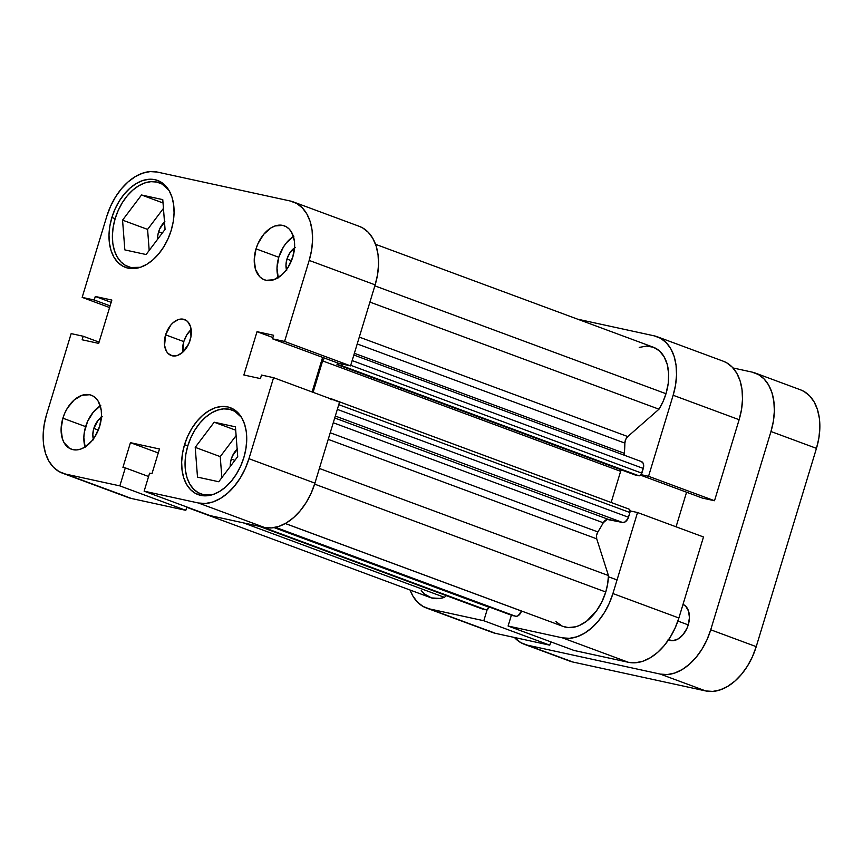 <?xml version="1.0" encoding="UTF-8"?>
<svg xmlns="http://www.w3.org/2000/svg" width="863" height="863" viewBox="0 0 863 863"><rect width="100%" height="100%" fill="white"/><g stroke="black" fill="none" stroke-linecap="round" stroke-linejoin="round"><path stroke-width="1.29" d="M187.843 445.75A44.747 29.126 110.3 0 1 232.007 410.022A44.747 29.126 110.3 0 1 241.532 417.433L234.779 411.306L229.439 409.267L223.614 408.879L217.498 410.141L211.349 413.01L205.405 417.379L199.871 423.075L194.984 429.882L190.928 437.541L187.843 445.75A44.747 29.126 110.3 0 0 200.928 493.938A44.747 29.126 110.3 0 0 212.967 494.521L203.495 494.682L198.156 492.654L193.528 489.051L189.774 484.024L187.055 477.768L185.459 470.529L185.06 462.568L185.858 454.197L187.843 445.75M168.878 190.205L162.125 184.089L156.786 182.061L150.949 181.662L144.844 182.924L138.695 185.793L132.74 190.162L127.217 195.858L122.33 202.665L118.263 210.324L115.189 218.533L113.204 226.98L112.395 235.351L112.805 243.312L114.391 250.55L117.12 256.807L120.863 261.834L125.502 265.437L130.831 267.476L140.313 267.303A44.747 29.126 110.3 0 1 128.263 266.721A44.747 29.126 110.3 0 1 115.189 218.533A44.747 29.126 110.3 0 1 159.353 182.805A44.747 29.126 110.3 0 1 168.878 190.216M286.451 269.709A15.976 10.399 110.3 0 1 286.958 259.051L291.467 260.723L286.958 259.051L289.515 253.388L295.362 247.368M93.312 439.062A15.976 10.399 110.3 0 1 93.819 428.404L98.317 430.076L93.819 428.404L98.112 420.303L102.212 416.71M100.281 405.869A28.759 18.727 -69.7 0 0 85.642 426.624L62.891 418.199A28.759 18.727 110.3 0 1 91.284 395.232A28.759 18.727 110.3 0 1 99.698 426.214L101.489 415.394L101.23 410.281L98.447 401.597L96.041 398.372L93.064 396.063L89.633 394.747L81.953 395.308L74.175 399.957L67.487 407.994L64.876 412.924L62.891 418.199L61.1 429.008L62.384 438.782L64.132 442.805L69.525 448.35L72.956 449.655L76.699 449.914L80.626 449.105L84.585 447.261L91.963 440.788L95.103 436.408L99.698 426.214A28.759 18.727 110.3 0 1 71.295 449.181A28.759 18.727 110.3 0 1 62.891 418.199L85.642 426.624A28.759 18.727 -69.7 0 0 85.049 446.969M293.42 236.516A28.759 18.727 -69.7 0 0 278.781 257.271L256.031 248.846A28.759 18.727 110.3 0 1 284.423 225.879A28.759 18.727 110.3 0 1 292.837 256.861L294.628 246.052L294.369 240.928L291.597 232.255L289.181 229.019L286.203 226.71L282.773 225.394L275.103 225.955L271.144 227.8L263.765 234.272L258.015 243.571L256.031 248.846L254.24 259.655L255.524 269.439L259.687 276.689L262.665 278.997L266.095 280.313L273.776 279.752L281.554 275.103L285.103 271.435L288.242 267.066L292.837 256.861A28.759 18.727 110.3 0 1 264.445 279.828A28.759 18.727 110.3 0 1 256.031 248.846L278.781 257.271A28.759 18.727 -69.7 0 0 278.199 277.616M191.316 329.439L186.861 334.801L183.797 341.597A19.18 12.481 -69.7 0 0 182.773 352.212L183.797 341.597L165.599 334.855L183.797 341.597A19.18 12.481 -69.7 0 1 191.155 329.59M190.13 340.195A19.18 12.481 110.3 0 1 171.198 355.513A19.18 12.481 110.3 0 1 165.599 334.855L164.574 345.48L166.43 351.263L168.026 353.42L172.298 355.836L177.422 355.459L182.611 352.363L188.814 343.722L190.982 336.581L190.475 326.473L187.692 321.64L185.707 320.097L180.928 319.051L178.307 319.601L173.118 322.697L170.755 325.135L165.599 334.855A19.18 12.481 110.3 0 1 184.531 319.547A19.18 12.481 110.3 0 1 190.13 340.195M184.542 444.682L187.8 445.891L184.542 444.682L182.492 453.431L181.662 462.104L182.071 470.346L183.722 477.854L186.548 484.326L190.432 489.537L195.232 493.258L200.755 495.373L206.796 495.783L213.118 494.467L219.493 491.5L225.653 486.98L231.381 481.079L236.44 474.024L240.648 466.096L243.841 457.595A46.343 30.173 110.3 0 1 198.091 494.596A46.343 30.173 110.3 0 1 184.542 444.682A46.343 30.173 110.3 0 1 230.292 407.681A46.343 30.173 110.3 0 1 243.841 457.595L245.89 448.836L246.721 440.173L246.311 431.932L244.661 424.423L241.834 417.94L237.951 412.741L233.161 409.008L227.627 406.905L221.586 406.495L215.265 407.8L208.9 410.777L202.729 415.297L197.012 421.198L191.942 428.242L187.735 436.182L184.542 444.682M111.888 217.465L115.146 218.673L111.888 217.465L109.838 226.225L108.997 234.887L109.418 243.129L111.068 250.637L113.894 257.109L117.778 262.32L122.568 266.041L128.102 268.156L134.143 268.566L140.464 267.26L146.829 264.283L152.999 259.763L158.716 253.862L163.787 246.807L167.994 238.878L171.187 230.378A46.343 30.173 110.3 0 1 125.437 267.379A46.343 30.173 110.3 0 1 111.888 217.465A46.343 30.173 110.3 0 1 157.638 180.464A46.343 30.173 110.3 0 1 171.187 230.378L173.236 221.618L174.067 212.956L173.657 204.714L172.007 197.206L169.18 190.734L165.297 185.523L160.496 181.802L154.973 179.687L148.932 179.277L142.611 180.583L136.235 183.56L130.076 188.08L124.348 193.981L119.288 201.036L115.081 208.965L111.888 217.465M164.876 221.672L159.709 228.878L157.897 234.822L157.627 239.234A15.976 10.399 110.3 0 1 158.609 231.813L162.222 233.15L158.609 231.813A15.976 10.399 110.3 0 1 164.499 222.028M237.541 448.889L232.363 456.096L230.561 462.039L230.292 466.452A15.976 10.399 110.3 0 1 231.262 459.03L234.876 460.367L231.262 459.03A15.976 10.399 110.3 0 1 237.152 449.245M293.312 201.91L359.278 226.343A54.326 35.372 -69.7 0 1 375.157 284.866L309.191 260.421A54.326 35.372 110.3 0 0 293.312 201.91A54.326 35.372 110.3 0 0 290.195 200.993L157.293 172.061A54.326 35.372 110.3 0 0 106.775 216.354L82.158 297.379L94.229 300L110.097 305.88L94.229 300L95.297 296.462L111.856 300.065L98.695 343.388L82.136 339.785L83.215 336.246L71.154 333.614L83.215 336.246L82.136 339.785L98.695 343.388L111.856 300.065L95.297 296.462L94.229 300L82.158 297.379L106.775 216.354L110.518 206.386L115.448 197.088L121.392 188.814L128.102 181.899L135.329 176.602L142.794 173.118L150.205 171.586L157.293 172.061L290.195 200.993L296.667 203.463L302.298 207.843L306.85 213.938L310.151 221.532L312.093 230.335L312.579 240L311.597 250.162L309.191 260.421L284.574 341.446L350.551 365.88L375.157 284.866L309.191 260.421L284.574 341.446L272.514 338.814L273.593 335.276L257.023 331.672L243.862 374.984L260.432 378.598L261.5 375.06L273.571 377.681L248.954 458.706L245.211 468.674L240.281 477.973L234.337 486.236L227.627 493.161L220.399 498.458L212.934 501.942L205.523 503.474L198.436 503L144.132 491.176L210.097 515.61L264.402 527.433L198.436 503L144.132 491.176L149.601 473.172L151.974 473.69L159.482 448.987L130.442 442.665L122.934 467.368L125.308 467.886L119.838 485.88L65.534 474.067L59.062 471.586L53.43 467.217L48.878 461.122L45.577 453.528L43.635 444.725L43.15 435.06L44.132 424.898L46.537 414.639L71.154 333.614L46.537 414.639A54.326 35.372 110.3 0 0 62.416 473.151L128.382 497.595A54.326 35.372 -69.7 0 0 131.5 498.501L185.815 510.324L186.818 506.991L185.815 510.324L119.838 485.88L65.534 474.067L131.5 498.501L185.815 510.324L119.838 485.88L125.308 467.886L122.934 467.368L130.442 442.665L158.263 452.967L130.442 442.665L159.482 448.987L151.974 473.69L149.601 473.172L144.132 491.176L210.097 515.61L264.402 527.433L271.489 527.919L278.911 526.387L286.376 522.902L293.593 517.595L300.302 510.68L306.246 502.417L311.176 493.118L314.919 483.14L339.537 402.126L273.571 377.681L248.954 458.706L314.919 483.14L339.537 402.126L273.571 377.681L261.5 375.06L260.432 378.598L243.862 374.984L257.023 331.672L272.902 337.552L257.023 331.672L273.593 335.276L272.514 338.814L338.479 363.258L350.551 365.88L375.157 284.866L377.573 274.596L378.544 264.445L378.059 254.779L376.128 245.977L372.816 238.382L368.264 232.276L362.633 227.908L359.116 226.289M125.027 496.031L65.534 474.067A54.326 35.372 110.3 0 1 62.416 473.151M312.104 391.964L322.611 357.379L312.104 391.964M82.158 297.379L109.59 307.541L82.158 297.379M198.436 503L264.402 527.433A54.326 35.372 -69.7 0 0 314.919 483.14L248.954 458.706A54.326 35.372 110.3 0 1 198.436 503M163.452 208.382L147.584 229.407L149.191 250.421L147.584 229.407L163.452 208.382M236.106 435.599L220.238 456.624L221.856 477.638L220.238 456.624L236.106 435.599M95.297 296.462L111.165 302.341L95.297 296.462M83.215 336.246L99.083 342.126L83.215 336.246M148.587 476.505L125.308 467.886L148.587 476.505M350.551 365.88L338.479 363.258L272.514 338.814L284.574 341.446L350.551 365.88M293.895 236.225L286.516 242.697L283.377 247.077L278.781 257.271L276.991 268.091L278.274 277.864M286.678 270.497L285.966 265.06L286.958 259.051A15.976 10.399 110.3 0 1 294.531 247.897M100.755 405.578L93.377 412.05L87.616 421.349L84.369 432.061L83.851 437.433L85.135 447.217M93.538 439.839L92.826 434.413L93.819 428.404A15.976 10.399 110.3 0 1 101.392 417.25M124.844 249.903L146.095 254.531L165.06 229.385L162.773 199.623L141.532 194.995L163.031 202.967L141.532 194.995L122.557 220.141L147.584 229.407L122.557 220.141L124.844 249.903L146.095 254.531L165.06 229.385L162.773 199.623L141.532 194.995L122.557 220.141L124.844 249.903M197.498 477.12L218.749 481.748L237.713 456.603L235.437 426.84L214.186 422.212L235.685 430.184L214.186 422.212L195.221 447.358L220.238 456.624L195.221 447.358L197.498 477.12L218.749 481.748L237.713 456.603L235.437 426.84L214.186 422.212L195.221 447.358L197.498 477.12M549.774 645.168L483.809 620.734L429.494 608.911L495.47 633.345L549.774 645.168L550.788 641.835L549.774 645.168L483.809 620.734L429.494 608.911L423.021 606.441L417.401 602.061L412.848 595.966L410.108 590.044A54.326 35.372 110.3 0 0 426.376 607.994A54.326 35.372 110.3 0 0 429.494 608.911L495.47 633.345L549.774 645.168M678.879 617.994L612.913 593.55L637.53 512.525L703.496 536.969L678.879 617.994L703.496 536.969L637.53 512.525L612.913 593.55L609.17 603.517L604.24 612.816L598.307 621.09L591.587 628.005L584.37 633.302L576.905 636.786L569.483 638.318L562.396 637.843L508.091 626.02L511.381 615.211L508.091 626.02L574.057 650.465L628.372 662.288L635.448 662.762L642.87 661.231L650.335 657.746L657.563 652.45L664.273 645.524L670.206 637.261L675.136 627.962L678.879 617.994L612.913 593.55A54.326 35.372 110.3 0 1 562.396 637.843L508.091 626.02L574.057 650.465L628.372 662.288L562.396 637.843L628.372 662.288A54.326 35.372 -69.7 0 0 678.879 617.994M657.272 336.753A54.326 35.372 110.3 0 1 673.151 395.265L739.127 419.709L714.51 500.734L702.45 498.102L640.616 475.189L702.45 498.102L714.51 500.734L739.127 419.709A54.326 35.372 -69.7 0 0 723.237 361.198L657.272 336.753A54.326 35.372 110.3 0 0 654.154 335.836L577.681 319.191L654.154 335.836L660.627 338.318L666.258 342.687L670.81 348.781L674.122 356.387L676.053 365.178L676.538 374.844L675.567 385.006L673.151 395.265L648.545 476.29L641.101 474.672L648.545 476.29L673.151 395.265L739.127 419.709L741.533 409.45L742.504 399.289L742.018 389.623L740.087 380.82L736.775 373.226L732.223 367.131L726.603 362.751L723.086 361.133M630.087 510.907L637.53 512.525L630.087 510.907M487.174 609.623L483.809 620.734L487.174 609.623M488.987 630.875L495.47 633.345A54.326 35.372 -69.7 0 1 492.352 632.439L426.376 607.994M676.063 526.808L686.57 492.223L676.063 526.808M714.51 500.734L648.545 476.29L714.51 500.734M285.329 523.507L563.161 626.441A43.15 28.091 -69.7 0 0 605.761 591.996L314.617 484.121L605.761 591.996L607.681 583.733L608.447 575.556L596.711 538.836L596.538 535.427L597.876 531.932A118.253 76.98 -69.7 0 0 603.259 522.773L607.077 519.418L622.525 522.471L625.103 521.932L628.027 518.426L629.904 512.525L629.958 510.238L628.782 509.03L331.155 398.76M375.556 244.305L653.388 347.239A43.15 28.091 -69.7 0 1 665.999 393.711L662.978 401.737L658.987 409.202L627.779 436.57A6.397 4.164 -69.7 0 0 624.866 443.097A118.253 76.98 -69.7 0 1 624.359 453.312L354.369 353.291L624.359 453.312A6.397 4.164 -69.7 0 0 624.445 455.276L624.359 453.312A118.253 76.98 -69.7 0 0 624.866 443.097L625.697 439.494L627.779 436.57L658.987 409.202L369.925 302.104L658.987 409.202A43.15 28.091 -69.7 0 0 665.999 393.711L374.866 285.847L665.999 393.711L668.221 383.496L668.631 373.539L667.228 364.423L664.089 356.721L659.408 350.885L653.453 347.26L646.592 346.085L639.235 347.411M353.852 355.017L641.425 461.565A6.397 4.164 -69.7 0 1 643.291 468.447L352.158 360.583L643.291 468.447L641.856 473.172A3.193 2.082 -69.7 0 1 638.89 475.783L340.896 365.373L337.002 364.531L340.896 365.373L638.89 475.783L634.995 474.93L337.002 364.531L337.498 362.892L337.002 364.531L634.995 474.93L639.742 475.718L641.349 474.305L643.69 466.042L643.021 462.978L641.058 461.457M421.23 590.572L424.218 593.841L431.489 597.919L439.968 598.437L444.423 597.336L446.354 595.653L444.423 597.336L243.398 522.859L444.423 597.336A43.15 28.091 -69.7 0 1 430.27 597.509L186.732 507.282M482.072 608.846L486.861 609.763L489.062 606.948L274.078 527.606L488.976 607.218A3.193 2.082 -69.7 0 1 486.009 609.828L262.514 527.023L482.838 609.138A6.397 4.164 -69.7 0 1 482.471 609.03L259.148 526.29M512.385 615.567L516.387 616.311L518.134 615.729L521.5 611.004L285.275 523.528L521.489 611.047A6.397 4.164 -69.7 0 1 515.545 616.258L274.671 527.498L512.385 615.567A3.193 2.082 -69.7 0 1 512.201 615.513L274.65 527.509M555.923 621.619L561.608 625.783M563.118 626.419L568.296 627.552L575.567 626.808L579.3 625.513L586.646 621.144L596.57 610.745L601.878 601.845L605.761 591.996A43.15 28.091 -69.7 0 0 608.447 575.556L319.386 468.458L608.447 575.556L596.711 538.836L328.22 439.364L596.711 538.836A6.397 4.164 -69.7 0 1 597.876 531.932A118.253 76.98 -69.7 0 0 603.259 522.773L333.269 422.751L603.259 522.773A6.397 4.164 -69.7 0 1 608.426 519.397L622.525 522.471L335.308 416.052L622.525 522.471A6.397 4.164 -69.7 0 0 628.469 517.25L629.904 512.525L338.76 404.661L629.904 512.525A3.193 2.082 -69.7 0 0 628.965 509.084A3.193 2.082 -69.7 0 0 628.782 509.03M621.338 469.871A3.193 2.082 -69.7 0 0 620.626 471.317L322.633 360.907L313.086 392.32L322.633 360.907L620.626 471.317L611.155 502.482L620.626 471.317L621.878 469.289M343.107 364.262A3.193 2.082 110.3 0 1 340.896 365.373L343.355 363.906M289.504 254.585L288.652 254.639M331.964 399.839L329.105 398.264L330.788 398.63A3.193 2.082 110.3 0 1 330.971 398.674A3.193 2.082 110.3 0 1 331.651 399.202M325.071 358.285A3.193 2.082 110.3 0 0 322.633 360.907L323.884 358.889L325.599 358.307M330.227 432.762L597.876 531.932L330.227 432.762M624.866 443.097L357.217 343.938L624.866 443.097M627.779 436.57L359.288 337.099L627.779 436.57M275.513 527.325L515.545 616.258L275.513 527.325M641.856 473.172L350.723 365.308L641.856 473.172M334.715 417.983L608.426 519.397L334.715 417.983M337.325 409.386L628.469 517.25L337.325 409.386M668.491 639.904L669.31 640.206A19.18 12.481 -69.7 0 0 688.243 624.898A19.18 12.481 -69.7 0 0 683.011 604.391L685.805 606.333L688.577 611.166L689.429 617.681L688.243 624.898L677.887 621.058L688.243 624.898L686.916 628.415L683.075 634.607L678.156 638.922L672.913 640.691L668.124 639.656M755.093 372.989A54.326 35.372 110.3 0 1 770.972 431.511L816.463 448.361L756.225 646.646L710.724 629.785L770.972 431.511L816.463 448.361A54.326 35.372 -69.7 0 0 800.584 389.849L755.093 372.989A54.326 35.372 110.3 0 0 751.964 372.082L732.989 367.951L751.964 372.082L758.448 374.553L764.068 378.922L768.62 385.027L771.932 392.622L773.863 401.424L774.359 411.09L773.377 421.241L770.972 431.511L710.724 629.785L706.991 639.763L702.051 649.062L696.117 657.326L689.408 664.24L682.18 669.548L674.715 673.032L667.293 674.564L660.217 674.079L527.315 645.146L520.831 642.676L514.445 637.477A54.326 35.372 110.3 0 0 524.197 644.24A54.326 35.372 110.3 0 0 527.315 645.146L572.805 662.007L705.707 690.939L712.795 691.414L720.206 689.882L727.671 686.398L734.898 681.101L741.608 674.186L747.552 665.912L752.482 656.614L756.225 646.646L816.463 448.361L818.868 438.102L819.85 427.94L819.365 418.275L817.423 409.472L814.122 401.878L809.57 395.783L803.938 391.414L800.422 389.796M566.333 659.537L572.805 662.007L705.707 690.939L660.217 674.079L527.315 645.146L572.805 662.007A54.326 35.372 -69.7 0 1 569.688 661.09L524.197 644.24M756.225 646.646L710.724 629.785A54.326 35.372 110.3 0 1 660.217 674.079L705.707 690.939A54.326 35.372 -69.7 0 0 756.225 646.646M237.098 411.91L232.007 410.022M164.445 184.693L159.353 182.805M133.355 268.609L128.393 266.764M206.009 495.826L201.057 493.981M628.965 509.084L330.971 398.674M617.045 579.947L608.415 576.743"/></g></svg>
